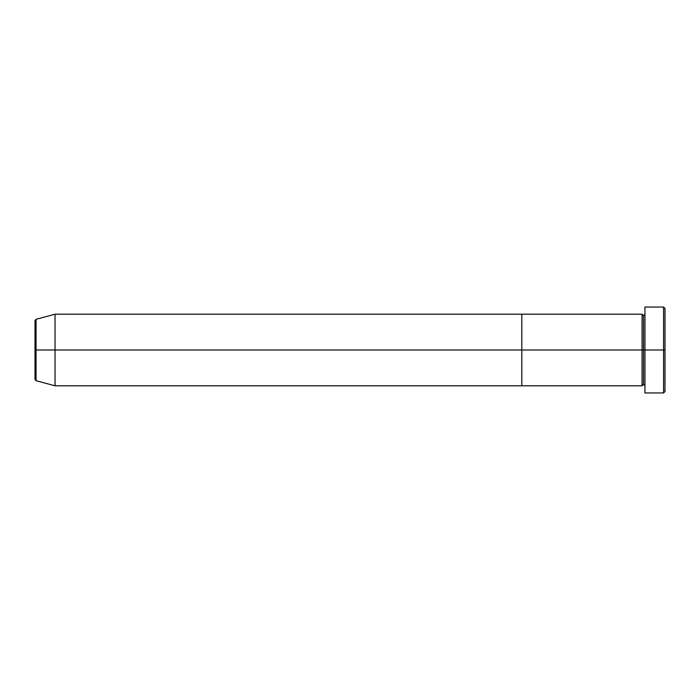 <?xml version="1.0" encoding="UTF-8"?>
<svg xmlns="http://www.w3.org/2000/svg" width="700" height="700" viewBox="0 0 700 700"><rect width="100%" height="100%" fill="white"/><g stroke="black" fill="none" stroke-linecap="round" stroke-linejoin="round"><path stroke-width="1.05" d="M644.954 392.131L644.954 307.046L644.954 350L665 350L665 308.481L665 391.519L665 350L663.565 350L663.565 392.954L663.565 350L643.519 350L643.519 315.639L643.519 350L642.093 350L642.093 314.204L642.093 350L521.815 350L521.815 385.796L521.815 314.204L521.815 350L642.093 350L642.093 314.204L55.046 314.204L55.046 350L36.059 350L36.059 380.713L36.059 350L35 350L35 379.321L35 350L35 379.321L36.059 380.713L36.059 350L55.046 350L55.046 385.796L55.046 350L521.815 350L55.046 350L55.046 314.204L36.059 319.287L36.059 350L36.059 319.287L36.059 350L35 350L35 320.679L35 350L35 320.679L36.059 319.287M644.954 385.796L643.519 384.361L642.093 385.796L642.093 350L643.519 350L643.519 315.639L643.519 384.361L643.519 350L643.519 384.361L643.519 350L644.954 350L644.954 392.744M663.565 350L663.565 307.046L663.565 350M642.093 350L642.093 385.796L642.093 350M642.093 385.796L521.815 385.796L521.815 314.204L521.815 385.796L55.046 385.796L36.059 380.713M644.954 392.954L663.565 392.954L665 391.519M642.093 314.204L643.519 315.639L644.954 314.204M665 308.481L663.565 307.046L644.954 307.046"/></g></svg>
